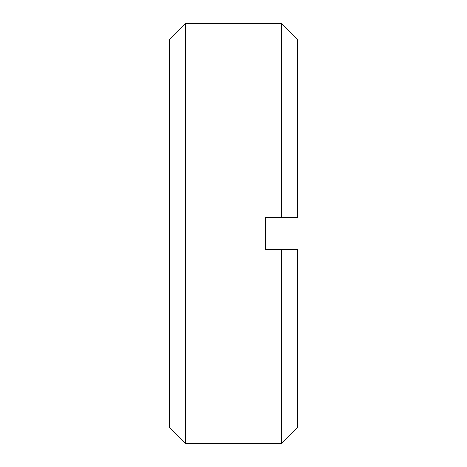<?xml version="1.0" encoding="UTF-8"?>
<svg xmlns="http://www.w3.org/2000/svg" width="467" height="467" viewBox="0 0 467 467"><rect width="100%" height="100%" fill="white"/><g stroke="black" fill="none" stroke-linecap="round" stroke-linejoin="round"><path stroke-width="0.7" d="M265.46 249.483L265.46 217.517L265.46 249.483L281.443 249.483L281.443 443.65L185.557 443.65L185.557 23.35L281.443 23.35L281.443 217.517L297.426 217.517L297.426 39.333L281.443 23.35M265.46 217.517L281.443 217.517M185.557 443.65L169.574 427.667L169.574 39.333L185.557 23.35M281.443 249.483L297.426 249.483L297.426 427.667L281.443 443.65"/></g></svg>
